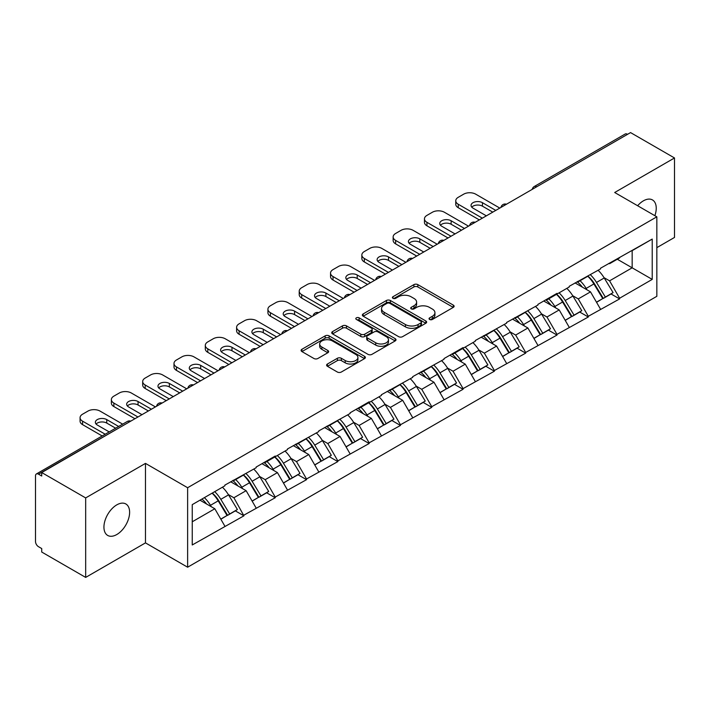 <?xml version="1.0" encoding="UTF-8"?>
<svg xmlns="http://www.w3.org/2000/svg" width="710" height="710" viewBox="0 0 710 710"><rect width="100%" height="100%" fill="white"/><g stroke="black" fill="none" stroke-linecap="round" stroke-linejoin="round"><path stroke-width="1.06" d="M429.612 319.464A1.953 1.127 0 0 0 432.372 319.464L453.299 307.377A2.787 1.606 0 0 0 454.116 306.241A2.787 1.606 0 0 0 453.299 305.105L417.844 284.63A2.787 1.606 0 0 0 413.903 284.63L392.976 296.718A1.953 1.127 0 0 0 392.399 297.508A1.953 1.127 0 0 0 392.976 298.306A1.953 1.127 0 0 0 395.727 298.306L398.443 296.745A8.91 5.147 0 0 1 411.046 296.745L414.001 298.448A8.91 5.147 0 0 1 416.61 302.087A8.91 5.147 0 0 1 414.001 305.726L411.294 307.288A1.953 1.127 0 0 0 410.726 308.087A1.953 1.127 0 0 0 411.294 308.885A1.953 1.127 0 0 0 414.054 308.885L416.761 307.323A8.91 5.147 0 0 1 429.364 307.323L432.319 309.027A8.91 5.147 0 0 1 434.937 312.666A8.91 5.147 0 0 1 432.319 316.305L429.612 317.867A1.953 1.127 0 0 0 429.044 318.666A1.953 1.127 0 0 0 429.612 319.464L429.612 317.867M116.777 504.872A18.167 10.49 -60 0 1 125.865 503.976A18.167 10.49 -60 0 1 128.643 518.531A18.167 10.49 -60 0 1 116.777 534.541A18.167 10.49 -60 0 1 107.698 535.438A18.167 10.49 -60 0 1 104.911 520.883A18.167 10.49 -60 0 1 116.777 504.872M637.633 205.74A18.167 10.49 -60 0 1 643.393 200.841A18.167 10.49 -60 0 1 652.472 199.936A18.167 10.49 -60 0 1 654.877 215.689M327.425 364.017A2.787 1.606 0 0 0 326.609 365.153A2.787 1.606 0 0 0 327.425 366.289L337.374 372.031A2.787 1.606 0 0 0 341.315 372.031L364.558 358.612A2.787 1.606 0 0 0 365.375 357.476A2.787 1.606 0 0 0 364.558 356.34L329.094 335.865A2.787 1.606 0 0 0 325.162 335.865L301.91 349.284A2.787 1.606 0 0 0 301.093 350.429A2.787 1.606 0 0 0 301.91 351.565L313.927 358.497A2.787 1.606 0 0 0 317.867 358.497L327.816 352.755A2.787 1.606 0 0 0 328.632 351.619A2.787 1.606 0 0 0 327.816 350.483L321.861 347.039A7.455 4.304 0 0 1 319.677 343.995A7.455 4.304 0 0 1 324.275 340.028A7.455 4.304 0 0 1 332.395 340.96L355.745 354.432A7.455 4.304 0 0 1 357.92 357.476A7.455 4.304 0 0 1 353.323 361.452A7.455 4.304 0 0 1 345.202 360.52L341.315 358.275A2.787 1.606 0 0 0 337.374 358.275L327.425 364.017L327.425 366.289M145.479 463.39L85.67 497.923L41.721 472.549L630.551 132.593L674.5 157.966L614.691 192.499L656.839 216.825L187.626 487.726L145.479 463.39L145.479 542.884L187.626 567.21L187.626 487.726M398.638 336.664A2.787 1.606 0 0 0 402.579 336.664L425.822 323.245A2.787 1.606 0 0 0 426.639 322.109A2.787 1.606 0 0 0 425.822 320.964L390.367 300.499A2.787 1.606 0 0 0 386.426 300.499L363.174 313.918A2.787 1.606 0 0 0 362.357 315.054A2.787 1.606 0 0 0 363.174 316.19L398.638 336.664M357.157 319.882A1.953 1.127 0 0 1 359.136 320.157L359.136 317.84L395.186 338.652A2.787 1.606 0 0 1 396.002 339.788A2.787 1.606 0 0 1 395.186 340.924L371.942 354.352A2.787 1.606 0 0 1 368.002 354.352L332.546 333.877L332.546 331.605A2.787 1.606 0 0 0 331.73 332.741A2.787 1.606 0 0 0 332.546 333.877M332.546 331.605L342.495 325.863A2.787 1.606 0 0 1 346.436 325.863L360.813 334.161A2.787 1.606 0 0 0 364.754 334.161L371.357 330.354A2.787 1.606 0 0 0 372.173 329.218A2.787 1.606 0 0 0 371.357 328.073L356.385 319.429A1.953 1.127 0 0 1 355.808 318.639A1.953 1.127 0 0 1 357.015 317.601A1.953 1.127 0 0 1 359.136 317.84M187.626 567.21L656.839 296.31L656.839 216.825M212.246 493.095A19.019 10.978 -120 0 1 218.76 500.701L227.617 515.336L235.347 510.872L243.92 515.824L233.883 497.745L228.327 494.542M243.92 515.824L192.241 544.969L192.241 504.641L224.848 485.817L224.848 485.116L256.159 467.739L256.159 467.047L275.223 456.033L275.223 456.734L287.47 449.661L287.47 448.968L318.772 431.591L318.772 430.89L350.083 413.513L350.083 412.821L369.147 401.807L369.147 402.508L381.394 395.434L381.394 394.742L412.696 377.365L412.696 376.664L444.007 359.287L444.007 358.594L463.071 347.58L463.071 348.282L475.318 341.208L475.318 340.516L506.62 323.139L506.62 322.438L537.932 305.06L537.932 304.368L556.995 293.354L556.995 294.055L569.234 286.982L569.234 286.29L600.545 268.912L600.545 268.211L652.224 239.075L652.224 279.394L619.608 298.227L609.579 280.84L604.015 277.637M587.942 276.19A19.019 10.978 -120 0 1 594.447 283.796L603.314 298.431L611.035 293.967L619.608 298.919L619.608 298.227M619.608 298.919L588.306 316.296L578.268 298.919L572.713 295.706M556.631 294.26A19.019 10.978 -120 0 1 563.145 301.874L572.003 316.509L579.733 312.045L588.306 316.997L588.306 316.296M588.306 316.997L556.995 334.374L546.957 316.997L541.402 313.784M525.32 312.338A19.019 10.978 -120 0 1 531.834 319.953L540.701 334.579L548.422 330.123L556.995 335.067L556.995 334.374M556.995 335.067L525.684 352.453L515.655 335.067L510.091 331.863M494.018 330.416A19.019 10.978 -120 0 1 500.523 338.022L509.389 352.657L517.12 348.193L525.684 353.145L525.684 352.453M525.684 353.145L494.382 370.522L484.344 353.145L478.788 349.932M462.707 348.486A19.019 10.978 -120 0 1 469.221 356.101L478.078 370.735L485.809 366.271L494.382 371.223L494.382 370.522M494.382 371.223L463.071 388.601L453.033 371.223L447.477 368.011M431.405 366.564A19.019 10.978 -120 0 1 437.91 374.179L446.776 388.805L454.498 384.35L463.071 389.293L463.071 388.601M463.071 389.293L431.76 406.679L421.731 389.293L416.166 386.089M400.094 384.642A19.019 10.978 -120 0 1 406.599 392.248L415.465 406.883L423.195 402.419L431.76 407.371L431.76 406.679M431.76 407.371L400.458 424.749L390.42 407.371L384.864 404.159M368.783 402.712A19.019 10.978 -120 0 1 375.297 410.327L384.154 424.962L391.885 420.498L400.458 425.45L400.458 424.749M400.458 425.45L369.147 442.827L359.118 425.45L353.553 422.237M337.481 420.79A19.019 10.978 -120 0 1 343.986 428.405L352.852 443.031L360.573 438.576L369.147 443.519L369.147 442.827M369.147 443.519L337.845 460.905L327.807 443.519L322.251 440.315M306.17 438.869A19.019 10.978 -120 0 1 312.675 446.475L321.541 461.109L329.271 456.645L337.845 461.598L337.845 460.905M337.845 461.598L306.534 478.975L296.496 461.598L290.94 458.385M274.859 456.938A19.019 10.978 -120 0 1 281.373 464.553L290.23 479.188L297.96 474.724L306.534 479.676L306.534 478.975M306.534 479.676L275.223 497.053L265.194 479.676L259.629 476.463M243.557 475.017A19.019 10.978 -120 0 1 250.062 482.631L258.928 497.257L266.649 492.802L275.223 497.745L275.223 497.053M275.223 497.745L243.92 515.132M233.279 480.253L233.883 480.599L243.92 474.804M233.883 497.745L246.121 490.681L230.67 481.762M256.159 508.058L246.121 490.681M264.59 462.174L265.194 462.529L275.223 456.734M265.194 479.676L277.433 472.603L261.981 463.683M287.47 489.989L277.433 472.603M295.892 444.105L296.496 444.451L306.534 438.656M296.496 461.598L308.743 454.533L293.283 445.605M318.772 471.91L308.743 454.533M327.203 426.027L327.807 426.373L337.845 420.577M327.807 443.519L340.046 436.455L324.594 427.535M350.083 453.832L340.046 436.455M358.514 407.948L359.118 408.303L369.147 402.508M359.118 425.45L371.357 418.376L355.905 409.457M381.394 435.762L371.357 418.376M389.817 389.879L390.42 390.225L400.458 384.43M390.42 407.371L402.668 400.307L387.207 391.379M412.696 417.684L402.668 400.307M421.128 371.8L421.731 372.147L431.76 366.351M421.731 389.293L433.97 382.228L418.518 373.309M444.007 399.606L433.97 382.228M452.439 353.722L453.033 354.077L463.071 348.282M453.033 371.223L465.281 364.15L449.829 355.231M475.318 381.536L465.281 364.15M483.741 335.652L484.344 335.999L494.382 330.203M484.344 353.145L496.592 346.081L481.131 337.152M506.62 363.458L496.592 346.081M515.052 317.574L515.655 317.92L525.684 312.125M515.655 335.067L527.894 328.002L512.442 319.083M537.932 345.38L527.894 328.002M546.363 299.496L546.957 299.851L556.995 294.055M546.957 316.997L559.205 309.924L543.753 301.005M569.234 327.31L559.205 309.924M577.665 281.426L578.268 281.772L588.306 275.977M578.268 298.919L590.507 291.854L575.056 282.926M600.545 309.232L590.507 291.854M627.542 134.332L536.627 186.819M535.34 187.555A4.26 2.458 120 0 1 536.423 186.703A4.26 2.458 60 0 0 534.293 186.49L625.208 134.004A4.26 2.458 60 0 1 627.338 134.217M608.976 263.348L609.579 263.694L619.608 257.899M609.579 280.84L632.157 267.812L632.157 250.657L652.224 239.075M617.301 259.239L652.224 279.394M656.839 247.648L674.5 237.451L674.5 157.966M85.67 497.923L85.67 577.408L41.721 552.034L41.721 548.555L38.509 546.7A4.26 2.458 -120 0 1 35.5 541.49L35.5 475.904A4.26 2.458 -120 0 1 36.379 473.96A4.26 2.458 -120 0 1 38.509 474.173L41.721 476.019L41.721 472.549M85.67 577.408L145.479 542.884M192.241 521.788L214.819 508.759L199.963 500.186M224.848 526.137L214.819 508.759M594.013 284.142L595.007 284.71M562.702 302.211L563.696 302.788M531.391 320.29L532.385 320.867M500.089 338.368L501.082 338.936M468.778 356.438L469.772 357.015M437.466 374.516L438.461 375.093M406.164 392.594L407.158 393.162M374.853 410.664L375.847 411.241M343.551 428.742L344.536 429.319M312.24 446.821L313.234 447.389M280.929 464.89L281.923 465.467M249.627 482.969L250.621 483.546M218.316 501.047L219.31 501.615M430.393 319.74L432.319 318.621A8.91 5.147 0 0 0 434.937 314.983L434.937 312.666M416.61 302.087L416.61 304.404A8.91 5.147 0 0 1 414.001 308.042L412.075 309.161M453.264 307.403L417.844 286.946A2.787 1.606 0 0 0 413.903 286.946L393.748 298.582M425.787 323.263L390.367 302.815A2.787 1.606 0 0 0 386.426 302.815L363.218 316.216M420.897 322.899A1.953 1.127 0 0 0 421.465 322.109A1.953 1.127 0 0 0 420.897 321.31L389.772 303.339A1.953 1.127 0 0 0 387.012 303.339L384.154 304.989A8.91 5.147 0 0 0 381.545 308.628A8.91 5.147 0 0 0 384.154 312.267L405.437 324.55A8.91 5.147 0 0 0 418.039 324.55L420.897 322.899L420.897 325.215A1.953 1.127 0 0 0 421.465 324.426L421.465 322.109M381.545 308.628L381.545 310.945A8.91 5.147 0 0 0 384.154 314.583L384.154 312.267M420.897 325.215L418.039 326.866A8.91 5.147 0 0 1 405.437 326.866L384.154 314.583M332.582 333.895L342.495 328.18L342.495 325.863M372.173 329.218L372.173 331.534A2.787 1.606 0 0 1 371.357 332.67L364.754 336.478A2.787 1.606 0 0 1 360.813 336.478L346.436 328.18A2.787 1.606 0 0 0 342.495 328.18M359.136 320.157L395.15 340.951M375.732 342.779A7.455 4.304 0 0 0 383.861 343.711A7.455 4.304 0 0 0 388.459 339.735A7.455 4.304 0 0 0 386.275 336.691L378.048 331.943A2.787 1.606 0 0 0 374.108 331.943L367.514 335.75A2.787 1.606 0 0 0 366.697 336.895A2.787 1.606 0 0 0 367.514 338.031L375.732 342.779L375.732 345.095A7.455 4.304 0 0 0 383.861 346.027A7.455 4.304 0 0 0 388.459 342.051L388.459 339.735M366.697 336.895L366.697 339.211A2.787 1.606 0 0 0 367.514 340.347L367.514 338.031M375.732 345.095L367.514 340.347M357.92 357.476L357.92 359.792A7.455 4.304 0 0 1 353.323 363.768A7.455 4.304 0 0 1 345.202 362.837L341.315 360.591A2.787 1.606 0 0 0 337.374 360.591L327.461 366.316M319.677 343.995L319.677 346.32A7.455 4.304 0 0 0 321.861 349.355L321.861 347.039M327.78 352.781L321.861 349.355M364.523 358.639L329.094 338.182A2.787 1.606 0 0 0 325.162 338.182L301.954 351.583M499.796 208.083L475.718 194.176A8.511 4.917 0 0 0 463.674 194.176L458.252 197.3A8.511 4.917 0 0 0 455.758 200.779A8.511 4.917 0 0 0 458.252 204.258L458.252 207.728L479.33 219.896M458.252 207.728A8.511 4.917 180 0 1 455.758 204.258L455.758 200.779M471.768 207.151A6.674 3.852 180 0 1 482.436 206.166L492.775 212.13M458.252 204.258L482.339 218.156M486.35 215.84L473.002 208.137A6.674 3.852 180 0 1 471.049 205.412A6.674 3.852 180 0 1 475.167 201.853A6.674 3.852 180 0 1 482.436 202.687L495.784 210.4M598.131 270.306A23.27 13.437 60 0 1 604.228 277.974L596.498 282.438A23.27 13.437 -120 0 0 590.4 274.77M596.498 282.438L605.364 297.073L613.085 292.609L604.228 277.974M603.314 298.431L605.364 297.073M611.035 293.967L613.085 292.609M577.097 281.755A19.019 10.978 60 0 1 582.342 287.133M580.061 280.734A23.27 13.437 60 0 1 586.167 288.402L587.037 289.849M596.56 302.327L602.754 298.573L593.888 283.947A23.27 13.437 -120 0 0 587.791 276.27M602.754 298.573L596.48 302.194M468.493 226.153L444.407 212.254A8.511 4.917 0 0 0 432.363 212.254L426.95 215.379A8.511 4.917 0 0 0 424.456 218.857A8.511 4.917 0 0 0 426.95 222.328L426.95 225.807L448.019 237.974M426.95 225.807A8.511 4.917 180 0 1 424.456 222.328L424.456 218.857M440.466 225.23A6.674 3.852 180 0 1 451.134 224.245L461.464 230.209M426.95 222.328L451.027 236.235M455.048 233.918L441.7 226.215A6.674 3.852 180 0 1 439.747 223.49A6.674 3.852 180 0 1 443.865 219.931A6.674 3.852 180 0 1 451.134 220.766L464.473 228.469M566.82 288.384A23.27 13.437 60 0 1 572.917 296.052L565.196 300.516A23.27 13.437 -120 0 0 559.09 292.839M565.196 300.516L574.053 315.142L581.783 310.687L572.917 296.052M572.003 316.509L574.053 315.142M579.733 312.045L581.783 310.687M545.786 299.833A19.019 10.978 60 0 1 551.031 305.211M548.759 298.812A23.27 13.437 60 0 1 554.856 306.48L555.726 307.918M565.249 320.405L571.443 316.651L562.586 302.016A23.27 13.437 -120 0 0 556.48 294.348M571.443 316.651L565.178 320.272M437.183 244.231L413.096 230.324A8.511 4.917 0 0 0 401.061 230.324L395.639 233.457A8.511 4.917 0 0 0 393.145 236.927A8.511 4.917 0 0 0 395.639 240.406L395.639 243.885L416.708 256.053M395.639 243.885A8.511 4.917 180 0 1 393.145 240.406L393.145 236.927M409.155 243.299A6.674 3.852 180 0 1 419.823 242.314L430.162 248.287M395.639 240.406L419.725 254.313M423.737 251.997L410.389 244.284A6.674 3.852 180 0 1 408.436 241.569A6.674 3.852 180 0 1 412.554 238.01A6.674 3.852 180 0 1 419.823 238.844L433.171 246.547M535.509 306.454A23.27 13.437 60 0 1 541.615 314.131L533.884 318.586A23.27 13.437 -120 0 0 527.787 310.918M533.884 318.586L542.751 333.221L550.472 328.757L541.615 314.131M540.701 334.579L542.751 333.221M548.422 330.123L550.472 328.757M514.475 317.902A19.019 10.978 60 0 1 519.72 323.281M517.448 316.882A23.27 13.437 60 0 1 523.545 324.559L524.424 325.996M533.947 338.484L540.141 334.73L531.275 320.095A23.27 13.437 -120 0 0 525.178 312.427M540.141 334.73L533.867 338.351M405.871 262.31L381.794 248.402A8.511 4.917 0 0 0 369.75 248.402L364.336 251.526A8.511 4.917 0 0 0 361.843 255.005A8.511 4.917 0 0 0 364.336 258.484L364.336 261.954L385.406 274.122M364.336 261.954A8.511 4.917 180 0 1 361.843 258.484L361.843 255.005M377.844 261.378A6.674 3.852 180 0 1 388.512 260.392L398.851 266.356M364.336 258.484L388.414 272.383M392.426 270.066L379.087 262.363A6.674 3.852 180 0 1 377.125 259.638A6.674 3.852 180 0 1 381.243 256.079A6.674 3.852 180 0 1 388.512 256.913L401.86 264.626M504.207 324.532A23.27 13.437 60 0 1 510.304 332.2L502.573 336.664A23.27 13.437 -120 0 0 496.476 328.996M502.573 336.664L511.44 351.299L519.161 346.835L510.304 332.2M509.389 352.657L511.44 351.299M517.12 348.193L519.161 346.835M483.173 335.981A19.019 10.978 60 0 1 488.418 341.359M486.146 334.96A23.27 13.437 60 0 1 492.243 342.628L493.113 344.075M502.636 356.553L508.83 352.799L499.964 338.173A23.27 13.437 -120 0 0 493.867 330.496M508.83 352.799L502.556 356.42M374.569 280.379L350.483 266.481A8.511 4.917 0 0 0 338.439 266.481L333.025 269.605A8.511 4.917 0 0 0 330.532 273.084A8.511 4.917 0 0 0 333.025 276.554L333.025 280.033L354.095 292.2M333.025 280.033A8.511 4.917 180 0 1 330.532 276.554L330.532 273.084M346.542 279.456A6.674 3.852 180 0 1 357.21 278.471L367.54 284.435M333.025 276.554L357.103 290.461M361.124 288.145L347.776 280.441A6.674 3.852 180 0 1 345.823 277.716A6.674 3.852 180 0 1 349.941 274.158A6.674 3.852 180 0 1 357.21 274.992L370.549 282.695M472.896 342.611A23.27 13.437 60 0 1 478.993 350.279L471.271 354.743A23.27 13.437 -120 0 0 465.165 347.066M471.271 354.743L480.129 369.369L487.859 364.913L478.993 350.279M478.078 370.735L480.129 369.369M485.809 366.271L487.859 364.913M451.862 354.059A19.019 10.978 60 0 1 457.107 359.438M454.835 353.039A23.27 13.437 60 0 1 460.932 360.707L461.811 362.144M471.334 374.631L477.519 370.877L468.662 356.242A23.27 13.437 -120 0 0 462.556 348.575M477.519 370.877L471.254 374.498M343.258 298.457L319.18 284.55A8.511 4.917 0 0 0 307.137 284.55L301.714 287.683A8.511 4.917 0 0 0 299.221 291.153A8.511 4.917 0 0 0 301.714 294.632L301.714 298.111L322.793 310.279M301.714 298.111A8.511 4.917 180 0 1 299.221 294.632L299.221 291.153M315.231 297.525A6.674 3.852 180 0 1 325.899 296.54L336.238 302.513M301.714 294.632L325.801 308.539M329.813 306.223L316.465 298.511A6.674 3.852 180 0 1 314.512 295.795A6.674 3.852 180 0 1 318.63 292.236A6.674 3.852 180 0 1 325.899 293.07L339.247 300.774M441.584 360.68A23.27 13.437 60 0 1 447.69 368.357L439.96 372.812A23.27 13.437 -120 0 0 433.863 365.144M439.96 372.812L448.827 387.447L456.548 382.983L447.69 368.357M446.776 388.805L448.827 387.447M454.498 384.35L456.548 382.983M420.551 372.129A19.019 10.978 60 0 1 425.805 377.507M423.524 371.108A23.27 13.437 60 0 1 429.621 378.785L430.5 380.223M440.022 392.71L446.217 388.956L437.351 374.321A23.27 13.437 -120 0 0 431.254 366.653M446.217 388.956L439.943 392.577M311.947 316.536L287.87 302.629A8.511 4.917 0 0 0 275.826 302.629L270.412 305.753A8.511 4.917 0 0 0 267.918 309.232A8.511 4.917 0 0 0 270.412 312.711L270.412 316.181L291.482 328.348M270.412 316.181A8.511 4.917 180 0 1 267.918 312.711L267.918 309.232M283.92 315.604A6.674 3.852 180 0 1 294.588 314.619L304.927 320.583M270.412 312.711L294.49 326.609M298.502 324.292L285.163 316.589A6.674 3.852 180 0 1 283.21 313.864A6.674 3.852 180 0 1 287.319 310.305A6.674 3.852 180 0 1 294.588 311.14L307.936 318.852M410.282 378.758A23.27 13.437 60 0 1 416.38 386.426L408.649 390.89A23.27 13.437 -120 0 0 402.552 383.222M408.649 390.89L417.515 405.525L425.246 401.061L416.38 386.426M415.465 406.883L417.515 405.525M423.195 402.419L425.246 401.061M389.249 390.207A19.019 10.978 60 0 1 394.494 395.585M392.222 389.186A23.27 13.437 60 0 1 398.319 396.855L399.189 398.301M408.711 410.779L414.906 407.025L406.04 392.399A23.27 13.437 -120 0 0 399.943 384.722M414.906 407.025L408.64 410.646M280.645 334.605L256.558 320.707A8.511 4.917 0 0 0 244.524 320.707L239.101 323.831A8.511 4.917 0 0 0 236.608 327.31A8.511 4.917 0 0 0 239.101 330.78L239.101 334.259L260.171 346.427M239.101 334.259A8.511 4.917 180 0 1 236.608 330.78L236.608 327.31M252.618 333.682A6.674 3.852 180 0 1 263.286 332.697L273.616 338.661M239.101 330.78L263.179 344.687M267.2 342.371L253.852 334.667A6.674 3.852 180 0 1 251.899 331.943A6.674 3.852 180 0 1 256.017 328.384A6.674 3.852 180 0 1 263.286 329.218L276.634 336.922M378.971 396.837A23.27 13.437 60 0 1 385.068 404.505L377.347 408.969A23.27 13.437 -120 0 0 371.25 401.292M377.347 408.969L386.204 423.595L393.935 419.14L385.068 404.505M384.154 424.962L386.204 423.595M391.885 420.498L393.935 419.14M357.938 408.286A19.019 10.978 60 0 1 363.183 413.664M360.911 407.265A23.27 13.437 60 0 1 367.008 414.933L367.886 416.371M377.409 428.858L383.595 425.104L374.738 410.469A23.27 13.437 -120 0 0 368.641 402.801M383.595 425.104L377.329 428.725M249.334 352.684L225.256 338.776A8.511 4.917 0 0 0 213.213 338.776L207.79 341.909A8.511 4.917 0 0 0 205.296 345.38A8.511 4.917 0 0 0 207.79 348.858L207.79 352.337L228.868 364.505M207.79 352.337A8.511 4.917 180 0 1 205.296 348.858L205.296 345.38M221.307 351.752A6.674 3.852 180 0 1 231.975 350.767L242.314 356.739M207.79 348.858L231.877 362.766M235.889 360.449L222.541 352.737A6.674 3.852 180 0 1 220.588 350.021A6.674 3.852 180 0 1 224.706 346.462A6.674 3.852 180 0 1 231.975 347.296L245.323 355M347.66 414.906A23.27 13.437 60 0 1 353.766 422.583L346.036 427.038A23.27 13.437 -120 0 0 339.939 419.37M346.036 427.038L354.902 441.673L362.624 437.209L353.766 422.583M352.852 443.031L354.902 441.673M360.573 438.576L362.624 437.209M326.635 426.355A19.019 10.978 60 0 1 331.881 431.733M329.6 425.334A23.27 13.437 60 0 1 335.706 433.011L336.575 434.449M346.098 446.936L352.293 443.182L343.427 428.547A23.27 13.437 -120 0 0 337.33 420.879M352.293 443.182L346.018 446.803M218.032 370.762L193.945 356.855A8.511 4.917 0 0 0 181.902 356.855L176.488 359.979A8.511 4.917 0 0 0 173.994 363.458A8.511 4.917 0 0 0 176.488 366.937L176.488 370.407L197.557 382.575M176.488 370.407A8.511 4.917 180 0 1 173.994 366.937L173.994 363.458M190.005 369.83A6.674 3.852 180 0 1 200.673 368.845L211.003 374.809M176.488 366.937L200.566 380.835M204.578 378.519L191.238 370.815A6.674 3.852 180 0 1 189.286 368.091A6.674 3.852 180 0 1 193.404 364.532A6.674 3.852 180 0 1 200.673 365.366L214.012 373.078M316.358 432.985A23.27 13.437 60 0 1 322.455 440.653L314.725 445.117A23.27 13.437 -120 0 0 308.628 437.449M314.725 445.117L323.591 459.752L331.321 455.287L322.455 440.653M321.541 461.109L323.591 459.752M329.271 456.645L331.321 455.287M295.325 444.433A19.019 10.978 60 0 1 300.57 449.812M298.298 443.413A23.27 13.437 60 0 1 304.395 451.081L305.264 452.527M314.787 465.006L320.982 461.252L312.116 446.625A23.27 13.437 -120 0 0 306.019 438.949M320.982 461.252L314.716 464.872M186.721 388.832L162.634 374.933A8.511 4.917 0 0 0 150.6 374.933L145.177 378.057A8.511 4.917 0 0 0 142.683 381.536A8.511 4.917 0 0 0 145.177 385.006L145.177 388.485L166.246 400.653M145.177 388.485A8.511 4.917 180 0 1 142.683 385.006L142.683 381.536M158.694 387.908A6.674 3.852 180 0 1 169.362 386.923L179.692 392.887M145.177 385.006L169.264 398.913M173.275 396.597L159.927 388.894A6.674 3.852 180 0 1 157.975 386.169A6.674 3.852 180 0 1 162.093 382.61A6.674 3.852 180 0 1 169.362 383.444L182.71 391.148M285.047 451.063A23.27 13.437 60 0 1 291.144 458.731L283.423 463.195A23.27 13.437 -120 0 0 277.326 455.518M283.423 463.195L292.28 477.821L300.01 473.366L291.144 458.731M290.23 479.188L292.28 477.821M297.96 474.724L300.01 473.366M264.014 462.512A19.019 10.978 60 0 1 269.259 467.89M266.987 461.491A23.27 13.437 60 0 1 273.084 469.159L273.962 470.597M283.485 483.084L289.671 479.33L280.814 464.695A23.27 13.437 -120 0 0 274.717 457.027M289.671 479.33L283.405 482.951M155.41 406.91L131.332 393.003A8.511 4.917 0 0 0 119.289 393.003L113.866 396.136A8.511 4.917 0 0 0 111.372 399.606A8.511 4.917 0 0 0 113.866 403.085L113.866 406.564L134.944 418.731M113.866 406.564A8.511 4.917 180 0 1 111.372 403.085L111.372 399.606M127.383 405.978A6.674 3.852 180 0 1 138.051 404.993L148.39 410.966M113.866 403.085L137.953 416.992M141.964 414.675L128.616 406.963A6.674 3.852 180 0 1 126.664 404.247A6.674 3.852 180 0 1 130.782 400.688A6.674 3.852 180 0 1 138.051 401.523L151.399 409.226M253.745 469.132A23.27 13.437 60 0 1 259.842 476.809L252.112 481.265A23.27 13.437 -120 0 0 246.015 473.597M252.112 481.265L260.978 495.899L268.7 491.435L259.842 476.809M258.928 497.257L260.978 495.899M266.649 492.802L268.7 491.435M232.711 480.581A19.019 10.978 60 0 1 237.957 485.959M235.676 479.561A23.27 13.437 60 0 1 241.782 487.237L242.651 488.675M252.174 501.162L258.369 497.408L249.503 482.773A23.27 13.437 -120 0 0 243.406 475.105M258.369 497.408L252.094 501.029M122.661 424.145L100.021 411.081A8.511 4.917 0 0 0 87.978 411.081L82.564 414.205A8.511 4.917 0 0 0 80.07 417.684A8.511 4.917 0 0 0 82.564 421.163L82.564 424.633L102.187 435.967M82.564 424.633A8.511 4.917 180 0 1 80.07 421.163L80.07 417.684M96.081 424.056A6.674 3.852 180 0 1 106.748 423.071L115.632 428.201M82.564 421.163L105.195 434.227M109.207 431.911L97.314 425.041A6.674 3.852 180 0 1 95.362 422.317A6.674 3.852 180 0 1 99.48 418.758A6.674 3.852 180 0 1 106.748 419.592L118.641 426.461M222.434 487.211A23.27 13.437 60 0 1 228.531 494.879L220.81 499.343A23.27 13.437 -120 0 0 214.704 491.675M220.81 499.343L229.667 513.978L237.397 509.514L228.531 494.879M227.617 515.336L229.667 513.978M235.347 510.872L237.397 509.514M201.906 499.059A19.019 10.978 60 0 1 206.645 504.038M204.373 497.639A23.27 13.437 60 0 1 210.471 505.307L211.34 506.754M220.863 519.232L227.058 515.478L218.201 500.852A23.27 13.437 -120 0 0 212.095 493.175M227.058 515.478L220.792 519.099M129.628 421.793L38.509 474.173M130.507 421.287A4.26 2.458 -60 0 0 129.424 421.678A4.26 2.458 -120 0 0 127.294 421.474L36.379 473.96M504.038 205.634A4.26 2.458 120 0 1 505.121 204.773A4.26 2.458 -60 0 1 506.195 204.382M472.727 223.712A4.26 2.458 120 0 1 473.81 222.851A4.26 2.458 -60 0 1 474.892 222.461M441.425 241.782A4.26 2.458 120 0 1 442.499 240.93A4.26 2.458 -60 0 1 443.581 240.539M410.114 259.86A4.26 2.458 120 0 1 411.196 258.999A4.26 2.458 -60 0 1 412.27 258.609M378.803 277.93A4.26 2.458 120 0 1 379.885 277.077A4.26 2.458 -60 0 1 380.968 276.687M347.501 296.008A4.26 2.458 120 0 1 348.575 295.156A4.26 2.458 -60 0 1 349.657 294.765M316.19 314.086A4.26 2.458 120 0 1 317.272 313.225A4.26 2.458 -60 0 1 318.355 312.835M284.879 332.156A4.26 2.458 120 0 1 285.961 331.304A4.26 2.458 -60 0 1 287.044 330.913M253.577 350.234A4.26 2.458 120 0 1 254.65 349.382A4.26 2.458 -60 0 1 255.733 348.992M222.265 368.312A4.26 2.458 120 0 1 223.348 367.452A4.26 2.458 -60 0 1 224.431 367.061M190.954 386.382A4.26 2.458 120 0 1 192.037 385.53A4.26 2.458 -60 0 1 193.12 385.139M159.652 404.46A4.26 2.458 120 0 1 160.735 403.608A4.26 2.458 -60 0 1 161.809 403.218M432.319 318.621L432.319 316.305M411.294 308.885L411.294 307.288M414.001 308.042L414.001 305.726M392.976 298.306L392.976 296.718M413.903 286.946L413.903 284.63M417.844 286.946L417.844 284.63M453.299 307.377L453.299 305.105M363.174 316.19L363.174 313.918M386.426 302.815L386.426 300.499M390.367 302.815L390.367 300.499M425.822 323.245L425.822 320.964M405.437 326.866L405.437 324.55M418.039 326.866L418.039 324.55M346.436 328.18L346.436 325.863M360.813 336.478L360.813 334.161M364.754 336.478L364.754 334.161M371.357 332.67L371.357 330.354M395.186 340.924L395.186 338.652M337.374 360.591L337.374 358.275M341.315 360.591L341.315 358.275M345.202 362.837L345.202 360.52M327.816 352.755L327.816 350.483M301.91 351.565L301.91 349.284M325.162 338.182L325.162 335.865M329.094 338.182L329.094 335.865M364.558 358.612L364.558 356.34M593.888 283.947L586.167 288.402M482.436 206.166L482.436 202.687M562.586 302.016L554.856 306.48M451.134 224.245L451.134 220.766M531.275 320.095L523.545 324.559M419.823 242.314L419.823 238.844M499.964 338.173L492.243 342.628M388.512 260.392L388.512 256.913M468.662 356.242L460.932 360.707M357.21 278.471L357.21 274.992M437.351 374.321L429.621 378.785M325.899 296.54L325.899 293.07M406.04 392.399L398.319 396.855M294.588 314.619L294.588 311.14M374.738 410.469L367.008 414.933M263.286 332.697L263.286 329.218M343.427 428.547L335.706 433.011M231.975 350.767L231.975 347.296M312.116 446.625L304.395 451.081M200.673 368.845L200.673 365.366M280.814 464.695L273.084 469.159M169.362 386.923L169.362 383.444M249.503 482.773L241.782 487.237M138.051 404.993L138.051 401.523M218.201 500.852L210.471 505.307M106.748 423.071L106.748 419.592M534.293 186.49A4.26 4.26 0 0 0 532.251 189.339M506.478 204.223A4.26 4.26 0 0 0 500.941 207.418M475.176 222.292A4.26 4.26 0 0 0 469.638 225.496M443.865 240.37A4.26 4.26 0 0 0 438.327 243.565M412.554 258.449A4.26 4.26 0 0 0 407.016 261.644M381.252 276.518A4.26 4.26 0 0 0 375.714 279.722M349.941 294.597A4.26 4.26 0 0 0 344.403 297.792M318.639 312.675A4.26 4.26 0 0 0 313.092 315.87M287.328 330.745A4.26 4.26 0 0 0 281.79 333.948M256.017 348.823A4.26 4.26 0 0 0 250.479 352.018M224.715 366.901A4.26 4.26 0 0 0 219.168 370.096M193.404 384.971A4.26 4.26 0 0 0 187.866 388.175M162.093 403.049A4.26 4.26 0 0 0 156.555 406.244M130.791 421.128A4.26 4.26 0 0 0 127.294 421.474"/></g></svg>
